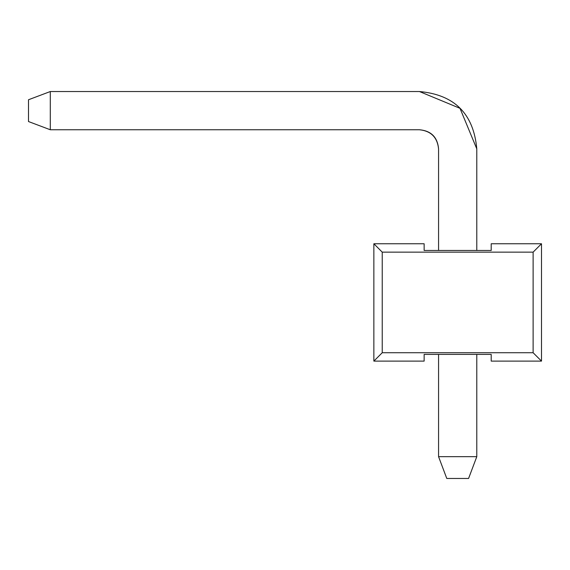 <?xml version="1.0" encoding="UTF-8"?>
<svg xmlns="http://www.w3.org/2000/svg" width="570" height="570" viewBox="0 0 570 570"><rect width="100%" height="100%" fill="white"/><g stroke="black" fill="none" stroke-linecap="round" stroke-linejoin="round"><path stroke-width="0.85" d="M468.576 478.465L446.78 478.465L438.565 456.67L476.791 456.67L468.576 478.465L476.791 456.67L476.791 354.405L476.791 456.67L438.565 456.67L446.78 478.465L468.576 478.465M476.791 148.87L476.791 250.465L476.791 148.87L459.997 108.328L419.456 91.535L50.295 91.535L50.295 129.761L419.456 129.761C430.977 130.972 437.347 137.341 438.565 148.87L438.565 250.465L438.565 148.87C437.511 137.185 431.141 130.815 419.456 129.761L50.295 129.761L28.5 121.545L28.5 99.75L50.295 91.535L419.456 91.535C454.511 94.698 473.627 113.815 476.791 148.87C473.627 113.815 454.511 94.698 419.456 91.535C454.511 94.698 473.627 113.815 476.791 148.87C473.627 113.815 454.511 94.698 419.456 91.535C454.511 94.698 473.627 113.815 476.791 148.87C473.627 113.815 454.511 94.698 419.456 91.535C454.511 94.698 473.627 113.815 476.791 148.87C473.627 113.815 454.511 94.698 419.456 91.535C454.511 94.698 473.627 113.815 476.791 148.87C473.627 113.815 454.511 94.698 419.456 91.535C454.511 94.698 473.627 113.815 476.791 148.87M438.565 354.405L438.565 456.67L438.565 354.405M50.295 91.535L28.5 99.75L28.5 121.545L50.295 129.761L50.295 91.535M491.205 250.465L491.205 243.761L541.5 243.761L541.5 361.109L491.205 361.109L491.205 354.405L424.144 354.405L424.144 361.109L373.856 361.109L373.856 243.761L424.144 243.761L373.856 243.761L373.856 361.109L382.235 352.73L382.235 252.139L373.856 243.761L382.235 252.139L533.121 252.139L533.121 352.73L541.5 361.109L541.5 243.761L533.121 252.139L541.5 243.761L491.205 243.761L491.205 250.465L424.144 250.465L424.144 243.761L424.144 250.465L491.205 250.465M382.235 352.73L373.856 361.109L424.144 361.109L424.144 354.405L491.205 354.405L491.205 361.109L541.5 361.109L533.121 352.73L382.235 352.73L533.121 352.73L533.121 252.139L382.235 252.139L382.235 352.73"/></g></svg>
